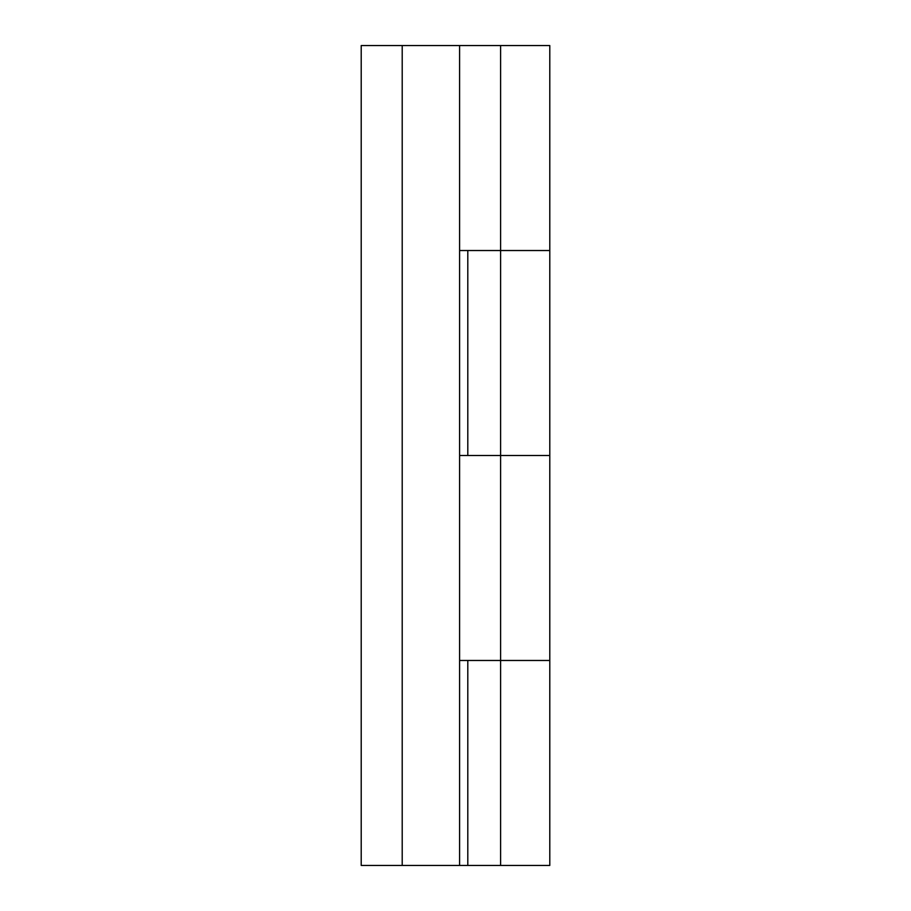 <?xml version="1.0" encoding="UTF-8"?>
<svg xmlns="http://www.w3.org/2000/svg" width="911" height="911" viewBox="0 0 911 911"><rect width="100%" height="100%" fill="white"/><g stroke="black" fill="none" stroke-linecap="round" stroke-linejoin="round"><path stroke-width="1.37" d="M459.599 865.45L459.599 45.55L361.211 45.55L361.211 865.45L549.788 865.45L549.788 660.475L459.599 660.475M459.599 455.5L500.594 455.5L467.798 455.5L467.798 250.525L549.788 250.525L500.594 250.525L500.594 45.55L459.599 45.55M467.798 865.45L467.798 660.475L500.594 660.475L500.594 250.525L459.599 250.525M500.594 865.45L500.594 660.475L549.788 660.475L549.788 455.5L500.594 455.5L549.788 455.5L549.788 45.55L500.594 45.55M402.206 865.45L402.206 45.55"/></g></svg>
